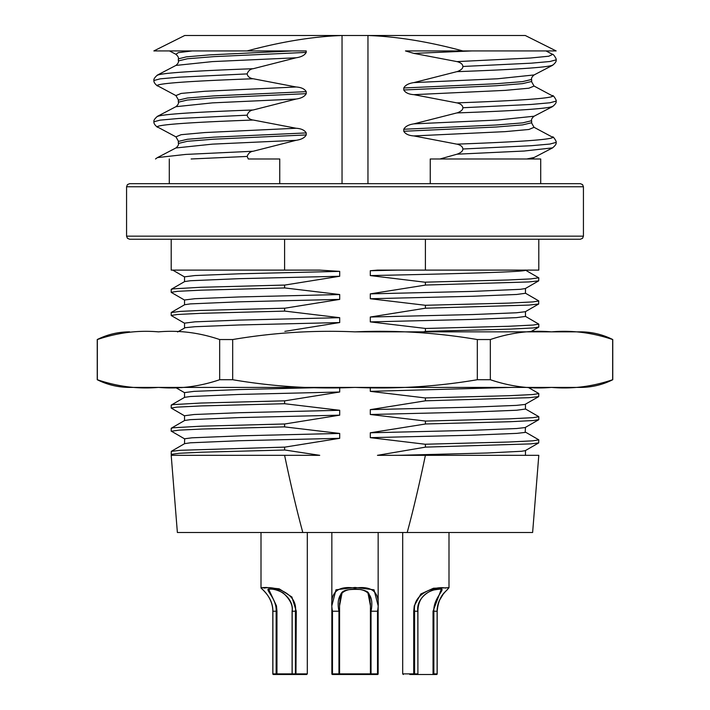 <?xml version="1.0" encoding="UTF-8"?>
<svg xmlns="http://www.w3.org/2000/svg" width="710" height="710" viewBox="0 0 710 710"><rect width="100%" height="100%" fill="white"/><g stroke="black" fill="none" stroke-linecap="round" stroke-linejoin="round"><path stroke-width="1.06" d="M529.154 387.411L527.006 387.411M167.871 387.411L246.246 387.411M355 387.411L129.655 387.411C118.251 387.376 107.441 384.811 97.243 379.726L97.35 379.726C117.762 386.639 138.148 389.195 158.507 387.394C178.867 389.195 199.253 386.639 219.665 379.726L232.685 379.726C273.501 386.639 314.273 389.195 355 387.394C395.727 389.195 436.499 386.639 477.315 379.726L490.335 379.726C510.747 386.639 531.133 389.195 551.492 387.394C571.852 389.195 592.238 386.639 612.65 379.726L612.757 379.726A72.154 72.154 0 0 1 580.345 387.411L355 387.411M355 331.845L580.345 331.845A72.154 72.154 0 0 1 612.757 339.54L612.65 339.54C592.238 332.626 571.852 330.07 551.492 331.863C531.133 330.07 510.747 332.626 490.335 339.54L477.315 339.54C436.499 332.626 395.727 330.07 355 331.863C314.273 330.07 273.501 332.626 232.685 339.54L219.665 339.54C199.253 332.626 178.867 330.07 158.507 331.863C138.148 330.07 117.762 332.626 97.35 339.54L97.243 339.54C107.441 334.445 118.251 331.881 129.655 331.845M612.65 339.54L612.65 379.726M97.35 339.54L97.35 379.726M219.665 339.54L219.665 379.726M232.685 339.54L232.685 379.726M477.315 339.54L477.315 379.726M490.335 339.54L490.335 379.726M367.957 183.677L367.957 35.5C396.917 36.529 428.547 41.668 462.858 50.934L556.143 50.934L525.276 35.5L184.724 35.5L153.857 50.934L247.142 50.934C281.453 41.668 313.083 36.529 342.042 35.5L342.042 183.677L279.749 183.677L279.749 158.978L248.296 158.978L247.142 156.44C248.225 153.44 250.16 151.709 252.938 151.257M129.655 239.243L580.345 239.243L582.546 238.32L583.434 236.155L126.566 236.155L127.454 238.32L129.655 239.243M583.434 236.155L583.434 186.757L126.566 186.757L126.566 236.155M284.603 239.243L171.199 239.243L171.199 270.111L284.603 270.111L284.603 239.243M583.434 186.757L582.546 184.591L580.345 183.677L129.655 183.677L127.454 184.591L126.566 186.757M425.405 447.149L377.463 455.323L425.396 455.323C419.219 484.877 413.158 510.596 407.194 532.5L302.806 532.5C296.842 510.596 290.78 484.877 284.603 455.323L319.722 455.323L284.887 450.016M284.603 455.323L171.199 455.323L177.376 532.5L302.806 532.5M407.194 532.5L532.624 532.5L538.801 455.323L425.396 455.323M425.414 447.123L530.476 443.901L538.686 442.916L538.801 439.889L532.846 440.83L509.132 442.01L425.396 444.229L425.396 447.123M425.405 424.012L370.292 432.789L370.292 437.653L425.139 444.238M425.396 421.083L425.396 423.976M425.396 400.822L425.396 397.928L509.132 395.71L532.837 394.529L538.801 393.589L538.686 396.606L528.87 397.698L425.414 400.822L370.292 409.635L370.292 414.498L425.405 421.039M370.292 387.411L370.292 391.352L425.148 397.928M425.414 331.392L423.506 331.845M425.396 328.473L425.396 331.366M538.686 300.854L538.686 304.004L528.87 305.087L425.414 308.211L370.292 317.024L370.292 321.896L425.405 328.437M425.396 305.318L425.396 308.211M425.414 285.092L370.292 293.869L370.292 298.741L425.405 305.282L509.034 303.108L533.041 301.901L538.801 300.978M425.396 282.172L425.396 285.056M425.396 239.243L425.396 270.111L377.463 270.111L370.292 270.723L370.292 275.586L424.784 282.181M319.731 270.111L284.603 270.111L319.731 270.111L339.708 271.38L339.708 276.252L284.852 285.056M284.603 287.958L284.603 285.065L200.886 287.275L173.222 288.855L171.199 289.405L171.199 292.298L177.331 291.34L200.85 290.177L284.603 287.958M284.852 308.211L339.708 299.398L339.708 294.535L284.852 287.949M284.603 311.104L284.603 308.211L200.886 310.43L180.588 311.37L171.199 312.551L171.199 315.453L177.331 314.495L200.85 313.323L284.603 311.113M284.852 331.366L339.708 322.553L339.708 317.689L284.852 311.104M284.861 400.822L339.708 392.009L339.708 387.411M284.603 403.715L284.603 400.822L200.886 403.04L173.231 404.611L171.199 405.161L171.199 408.055L176.808 407.141L201.223 405.925L284.603 403.715L339.708 410.291L339.708 415.164L284.861 423.968M284.603 426.87L284.603 423.976L200.886 426.195L173.231 427.766L171.199 428.316L171.199 431.21M284.861 447.123L339.708 438.318L339.708 433.446L284.559 426.887M171.367 454.364L179.257 453.273L202.093 452.19L284.639 450.025L284.603 447.123L180.597 450.282L171.305 451.347L171.199 454.364M398.124 455.323L487.033 453.007L521.522 451.276L525.267 450.664L538.695 442.916M184.529 281.639L184.529 276.838L194.984 275.542L239.057 273.811L339.708 271.38M171.305 289.272L184.635 281.577L190.431 280.734L239.057 278.675L339.708 276.252M184.529 304.785L184.529 299.993L194.975 298.697L239.057 296.957L339.708 294.535M171.305 312.427L184.644 304.723L190.431 303.889L239.057 301.83L339.708 299.398M184.529 327.94L184.529 323.148L194.975 321.843L239.057 320.112L339.708 317.689M177.589 331.952L185.195 327.692L194.966 326.715L239.057 324.976L339.708 322.553M184.529 397.396L184.529 392.603L194.087 391.361L239.048 389.568L327.301 387.411M171.305 405.037L184.644 397.334L190.422 396.499L239.057 394.44L339.708 392.009M184.529 420.551L184.529 415.749L194.087 414.516L239.048 412.723L339.708 410.291M171.305 428.192L184.644 420.489L190.422 419.645L239.057 417.586L339.708 415.164M184.529 443.706L184.635 438.771L192.002 437.804L242.971 435.762L339.708 433.446M171.305 451.338L184.644 443.635L190.422 442.8L239.057 440.741L339.708 438.318M370.292 275.586C456.202 273.758 527.787 271.939 525.462 270.111M370.292 270.723L398.115 270.111M370.292 298.741L472.31 296.274L516.64 294.472L525.471 293.283L525.471 288.491M370.292 293.869L472.798 291.393L520.43 289.316L525.347 288.553L538.695 280.849M370.292 321.896L472.789 319.411L516.427 317.636L525.471 316.438L525.471 311.646M370.292 317.024L472.798 314.548L516.427 312.773L525.347 311.708L538.695 304.004M370.292 391.352L511.156 387.411M370.292 414.498L472.319 412.04L516.64 410.238L525.471 409.04L525.471 404.247M370.292 409.635L472.789 407.149L516.436 405.383L524.965 404.46L538.695 396.615M184.635 415.882L171.199 408.055M171.5 431.21L179.097 430.127L202.075 429.035L284.524 426.87M425.414 285.056L528.861 281.941L538.686 280.849L538.801 277.823M425.414 331.366L510.596 329.094L533.192 327.94L538.801 327.026L538.801 324.133L533.263 325.038L508.928 326.263L425.414 328.473M425.405 423.976L509.957 421.722L533.405 420.524L538.801 419.637L538.801 416.743L533.041 417.666L509.034 418.864L425.405 421.083M370.292 432.789L472.319 430.322L516.64 428.52L525.08 427.58L538.641 419.787M538.615 277.823L530.743 278.915L508.005 279.997L425.343 282.163M525.356 316.305L538.801 324.133M425.396 270.111L538.801 270.111L538.801 239.243M370.292 437.653L470.943 435.23L516.8 433.375L525.16 432.417L525.471 427.393M457.018 154.194L440.014 158.978L430.251 158.978L430.251 183.677M457.062 144.139C460.861 145.195 462.796 146.81 462.858 149.002C462.991 150.937 461.065 152.668 457.062 154.194L524.06 151.035L552.575 147.875L534.151 157.487L526.767 158.978M456.814 112.934L413.877 123.868C408.64 124.632 405.277 126.424 403.777 129.247L403.777 131.261C405.41 134.021 408.774 135.583 413.868 135.929L456.823 144.148M457.062 102.879C460.861 103.926 462.796 105.55 462.858 107.742C462.991 109.668 461.065 111.399 457.062 112.925M456.814 71.666L413.877 82.6C408.64 83.363 405.277 85.156 403.777 87.978L403.777 89.993C405.41 92.753 408.774 94.315 413.868 94.661L456.814 102.879M545.999 50.934L552.682 54.421L548.768 56.223L530.45 58.016L457.045 61.61C460.861 62.657 462.796 64.282 462.858 66.474C462.991 68.4 461.065 70.13 457.062 71.657M462.858 50.934L405.472 50.934L413.877 53.392L457.009 61.61M253.186 68.71L296.123 57.776C301.359 57.013 304.723 55.22 306.223 52.398L306.223 50.934L247.142 50.934M252.938 78.766C249.565 78.082 247.63 76.458 247.142 73.902C248.225 70.902 250.16 69.172 252.938 68.719M253.186 109.979L296.123 99.045C301.359 98.282 304.723 96.489 306.223 93.667L306.223 91.652C304.59 88.883 301.226 87.33 296.132 86.984L253.186 78.757M252.938 120.034C249.565 119.351 247.63 117.727 247.142 115.171C248.207 112.18 250.142 110.458 252.938 109.988M253.177 151.248L296.123 140.314C301.359 139.542 304.723 137.749 306.223 134.935L306.223 132.921C304.59 130.152 301.226 128.599 296.132 128.253L253.186 120.026M487.459 158.978L440.014 158.978M487.513 158.978L540.709 158.978L540.709 183.677M296.132 140.314L212.414 144.139L175.929 147.964C177.864 146.287 178.725 144.769 178.521 143.411L187.413 141.29L213.843 139.178L306.223 134.935M403.777 131.261L496.157 127.019L522.587 124.898L531.479 122.777L534.062 127.33L528.879 129.477L505.174 131.634L413.868 135.929M296.132 99.045L212.414 102.87L175.938 106.695C177.864 105.018 178.725 103.509 178.521 102.142L187.413 100.03L213.843 97.909L306.223 93.667M403.777 89.993L496.157 85.75L522.587 83.629L531.471 81.508L534.062 86.061L528.879 88.209L505.174 90.365L413.868 94.661M296.132 57.776L212.414 61.601L175.938 65.426C177.864 63.758 178.725 62.24 178.529 60.874L187.413 58.761L213.843 56.64L306.223 52.398M296.132 128.253L204.826 132.548L181.121 134.696L175.929 136.852L178.521 141.396L187.413 139.275L213.843 137.163L306.223 132.921M403.777 129.247L496.157 125.004L522.587 122.883L531.479 120.762C531.275 119.404 532.136 117.887 534.062 116.218L497.586 120.043L413.877 123.868M296.132 86.984L204.826 91.279L181.121 93.427L175.929 95.584L178.529 100.128L187.413 98.015L213.843 95.894L306.223 91.652M403.777 87.978L496.157 83.736L522.587 81.614L531.471 79.493C531.275 78.136 532.136 76.618 534.062 74.949L497.586 78.775L413.877 82.6M175.911 147.955L157.478 157.584L185.771 154.416L253 151.257M457 144.139C518.584 141.902 550.561 139.657 552.93 137.412L534.089 127.321M157.07 116.777C158.818 114.514 190.795 112.251 253 109.988M457 102.879C518.584 100.634 550.561 98.388 552.93 96.143L534.089 86.061M157.07 75.508C158.818 73.245 190.795 70.982 253 68.719M191.948 50.978L178.299 52.638L175.902 54.306C177.837 55.975 178.698 57.492 178.494 58.85L186.313 56.871L209.619 54.892L292.174 50.934M191.132 158.978L247.142 156.44M175.911 136.852L157.07 126.762C159.448 124.525 191.425 122.28 253 120.034M457 112.925C519.205 110.662 551.182 108.399 552.93 106.127M175.911 95.584L157.07 85.502C159.439 83.256 191.416 81.011 253 78.766M457 71.657C519.205 69.394 551.182 67.13 552.93 64.867M367.798 592.122L370.451 605.825L370.425 611.221L377.525 611.221L377.525 673.879L371.037 673.879L371.037 611.221C374.019 596.427 368.676 589.06 355.009 589.122C341.332 589.06 335.981 596.427 338.963 611.221L338.963 673.879L331.854 673.879A0.621 0.621 -90 0 0 332.475 674.5L332.475 611.221C329.192 593.125 336.7 585.413 354.991 588.075C373.291 585.413 380.8 593.134 377.525 611.221L378.146 611.221L378.173 605.87L374.019 589.797L355.018 587.454L335.99 589.779L331.836 605.834L331.854 673.879A0.621 0.621 -90 0 0 332.475 674.5L338.963 674.5A0.621 0.621 -90 0 0 339.575 673.879L338.963 674.5L371.037 674.5L370.425 673.879A0.621 0.621 90 0 0 371.037 674.5L377.525 674.5A0.621 0.621 90 0 0 378.146 673.879L377.525 674.5A0.621 0.621 90 0 0 378.146 673.879L378.146 610.183M331.836 605.941L331.854 611.221L339.575 611.221L339.549 605.834L342.202 592.14M339.566 603.127L339.566 605.745M331.845 603.118L331.845 532.5M437.111 673.879L433.038 673.879L433.331 674.5A0.621 0.532 -90 0 0 433.863 673.879L433.863 611.221C433.038 597.811 447.406 587.676 439.898 589.122C431.946 587.676 415.794 597.802 417.826 611.221L417.906 673.879L413.726 673.879L414.045 674.5A0.621 0.532 -90 0 0 414.578 673.879L414.578 611.221C412.199 592.752 436.65 585.785 445.374 588.075C455.953 585.785 437.005 592.761 437.111 611.221L437.111 673.879A0.621 0.532 90 0 1 436.57 674.5L409.794 674.5M417.826 673.879A0.621 0.532 90 0 1 417.294 674.5L436.57 674.5A0.621 0.621 0 0 0 437.191 673.879L437.191 611.221L437.191 673.879M441.265 589.344L433.038 611.221L433.038 673.879M448.995 587.702L448.995 532.5L448.995 587.729L433.464 588.235L420.844 593.977L414.267 605.834L413.726 611.221L413.726 673.879L402.694 673.879L403.307 674.5M370.425 611.221L370.425 673.879A0.621 0.621 90 0 0 371.037 674.5M378.164 607.148L378.155 602.497M272.889 673.879L272.889 611.221C272.995 592.752 254.047 585.785 264.626 588.075C273.332 585.785 297.81 592.761 295.422 611.221L296.274 611.221L291.89 597.003L279.199 588.821L266.197 587.463L261.005 587.711L261.369 588.448C259.177 586.744 272.88 596.027 272.809 611.221L272.809 673.879A0.621 0.621 0 0 0 273.43 674.5A0.621 0.532 -90 0 1 272.889 673.879L276.137 673.879A0.621 0.532 90 0 0 276.669 674.5L276.962 673.879L276.137 673.879L276.137 611.221L276.962 611.221L276.447 605.834L268.735 589.38M306.693 674.5L273.43 674.5L306.693 674.5L307.306 673.879L307.306 532.5L307.306 673.879L295.422 673.879A0.621 0.532 90 0 0 295.955 674.5L296.274 611.221M276.962 611.221L276.962 673.879L292.094 673.879A0.621 0.621 0 0 0 292.706 674.5A0.621 0.532 -90 0 1 292.174 673.879L292.174 611.221C294.135 597.811 278.107 587.676 270.111 589.122C262.567 587.676 277.007 597.802 276.137 611.221L272.889 611.221M261.014 587.782L262.416 589.415M413.877 53.392L471.884 50.934M462.858 149.002L531.293 145.71L549.859 144.059L556.072 142.408C557.137 142.204 553.063 135.903 552.513 136.906M157.487 116.271C154.682 118.712 153.493 120.549 153.928 121.774L160.141 120.123L178.707 118.472L247.142 115.171M462.858 107.742L531.293 104.441L549.859 102.79L556.072 101.139C557.11 100.918 553.117 94.678 552.513 95.637M157.487 75.003C154.682 77.452 153.493 79.28 153.928 80.505L160.141 78.854L178.707 77.204L247.142 73.902M462.858 66.474L531.302 63.172L549.851 61.521L556.072 59.871C557.155 59.631 552.984 53.356 552.664 54.439M370.425 673.879L339.575 673.879L339.575 611.221M437.111 611.221L433.038 611.221M417.826 611.221L413.726 611.221M378.146 611.221L378.146 610.165M292.174 611.221L295.422 611.221L295.422 673.879L292.174 673.879M612.757 339.54L612.757 379.726M97.243 339.54L97.243 379.726M525.471 455.323L525.471 450.557M172.894 455.323L171.474 454.506M184.635 276.98L172.752 270.111M184.635 300.126L171.305 292.431M184.644 323.281L171.305 315.577M184.529 392.674L175.423 387.411M184.928 439.046L171.607 431.334M538.695 327.159L530.565 331.845M525.409 270.111L538.5 277.681M525.356 293.15L538.641 300.827M528.231 387.411L538.712 393.464M525.356 408.907L538.641 416.584M525.365 432.062L538.712 439.774M169.291 183.677L169.291 158.978M178.352 143.411L178.352 141.396M531.648 122.777L531.648 120.762M178.352 102.142L178.352 100.128M531.648 81.508L531.648 79.493M157.478 116.316L175.911 106.686M157.478 75.047L175.911 65.426M532.456 158.978L534.106 157.478M157.451 157.549L155.508 158.978M169.486 50.934L175.911 54.288M552.522 106.598L534.089 116.218M552.522 65.329L534.089 74.949M552.549 147.893C555.415 145.523 556.596 143.695 556.072 142.408M153.928 121.774C153.679 123.345 154.86 125.182 157.487 127.276M552.513 106.642C555.424 104.246 556.613 102.409 556.072 101.139M153.928 80.505C153.679 82.076 154.869 83.913 157.487 86.008M552.513 65.373C555.424 62.977 556.613 61.14 556.072 59.871M178.352 60.874L178.352 58.868M339.54 605.825C340.977 594.146 336.46 588.439 360.6 589.495C370.425 591.971 369.262 591.918 370.451 605.896M370.434 603.518L370.434 605.825M378.155 532.5L378.155 602.506M417.294 674.5A0.621 0.621 0 0 0 417.906 673.879L417.906 611.221C418.057 600.234 423.382 593.143 433.872 589.957C445.17 588.217 439.898 589.815 441.292 589.371L441.265 589.309M448.995 587.729L447.087 589.85C445.25 592.273 438.745 595.282 437.191 611.221M402.694 532.5L402.694 673.879M439.499 600.332L443.537 593.596M443.874 593.187L447.584 589.415M331.854 611.221L331.854 610.511M292.094 673.879L292.094 611.221C293.017 605.355 290.008 599.24 283.059 592.868C277.779 590.134 273.439 588.901 270.048 589.149L268.735 589.327M272.809 673.879L272.809 611.221M261.005 532.5L261.005 587.72"/></g></svg>

